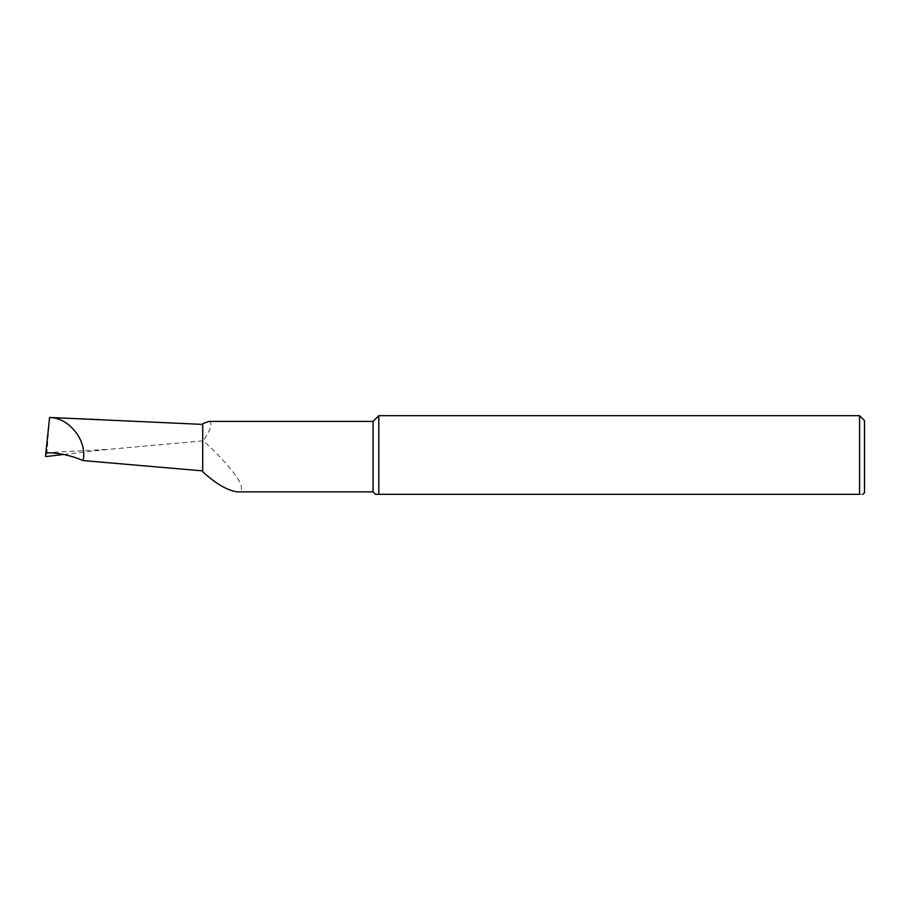 <?xml version="1.0" encoding="UTF-8"?>
<svg xmlns="http://www.w3.org/2000/svg" width="910" height="910" viewBox="0 0 910 910"><rect width="100%" height="100%" fill="white"/><g stroke="black" fill="none" stroke-linecap="round" stroke-linejoin="round"><path stroke-width="0.68" stroke-dasharray="4.55 3.41" d="M864.5 492.674L864.5 420.602M859.586 415.688L859.586 494.312C863.897 494.312 863.897 494.312 859.586 494.312L378.81 494.312L378.81 415.688M202.714 423.685L202.714 424.401M202.714 470.879L202.714 471.733M49.572 417.519L99.372 419.214M63.552 454.454L109.291 449.29L203.317 440.827C220.948 456.388 253.014 490.638 237.328 491.855M45.875 452.702L109.291 449.29M49.538 417.895L46.649 456.49M375.534 494.312L377.206 494.312M373.077 421.421L373.077 491.855M208.868 421.421C213.054 422.376 211.211 428.849 203.317 440.827M45.5 456.297L47.582 436.538"/><path stroke-width="1.36" d="M373.077 491.855L373.077 421.421L208.868 421.421L202.714 423.685L202.714 471.733C215.966 483.87 227.5 490.581 237.328 491.855L373.077 491.855L375.534 494.312L378.81 494.312L378.81 415.688L373.077 421.421M377.206 494.312L859.586 494.312C863.897 494.312 863.897 494.312 859.586 494.312L859.586 415.688L864.5 420.602L864.5 492.674L862.862 494.312M49.584 417.462L202.714 424.401M49.538 417.895L49.572 417.519C69.24 417.44 87.735 441.248 83.003 460.574C70.969 455.353 58.593 452.725 45.875 452.702L49.572 417.519M202.714 470.879L83.003 460.574M45.875 452.702L45.5 456.297L46.649 456.49L63.552 454.454M859.586 415.688L378.81 415.688"/></g></svg>

